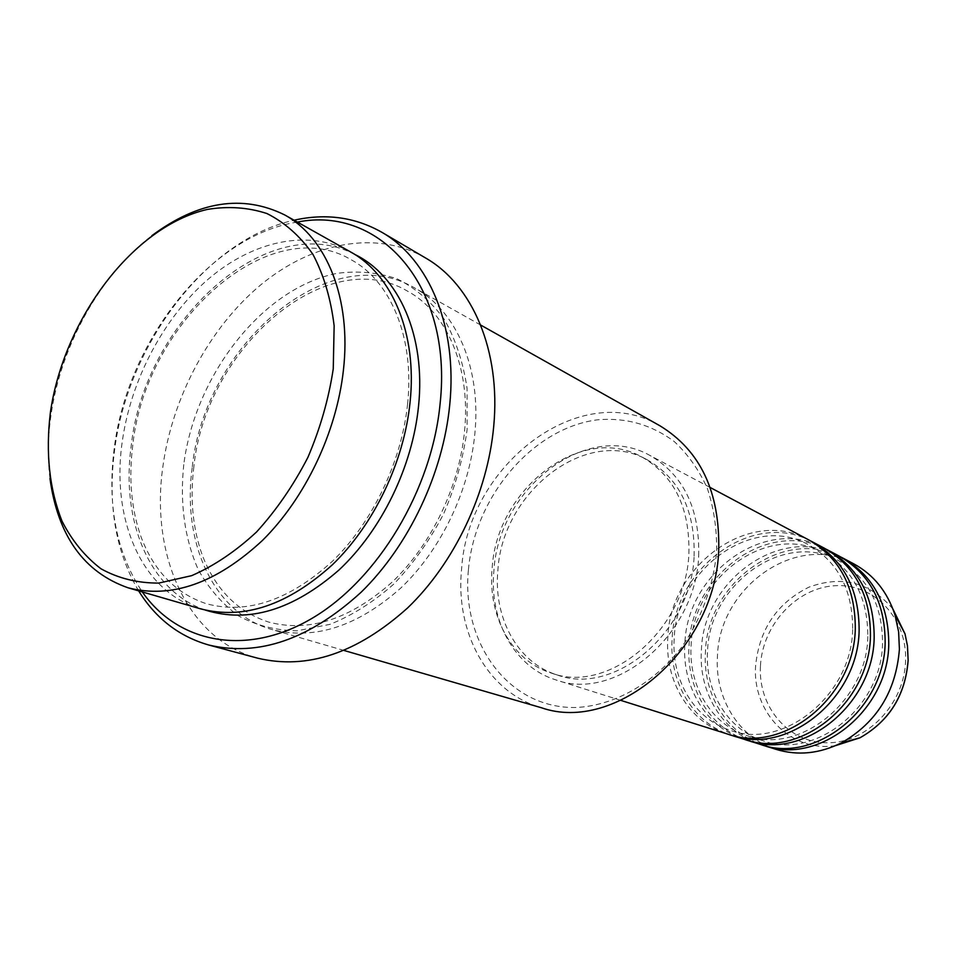 <?xml version="1.0" encoding="UTF-8"?>
<svg xmlns="http://www.w3.org/2000/svg" width="956" height="956" viewBox="0 0 956 956"><rect width="100%" height="100%" fill="white"/><g stroke="black" fill="none" stroke-linecap="round" stroke-linejoin="round"><path stroke-width="0.72" stroke-dasharray="4.78 3.58" d="M808.919 539.997C750.603 506.764 670.204 564.757 667.862 637.019C664.48 680.624 689.049 722.33 727.528 734.041M810.867 541.072C752.671 510.038 674.494 567.613 672.164 638.668C668.913 681.293 692.395 722.174 729.655 734.686M824.383 548.218C766.581 515.284 687.029 572.262 684.878 643.543C681.64 686.539 706.102 727.707 744.234 739.311M826.271 549.258C768.588 518.451 691.2 575.034 689.061 645.145C685.942 687.185 709.34 727.564 746.289 739.932M839.38 556.201C782.104 523.553 703.377 579.563 701.417 649.877C698.31 692.287 722.64 732.917 760.438 744.425M841.208 557.205C784.051 526.613 707.428 582.252 705.468 651.43C702.481 692.921 725.783 732.786 762.434 745.023M49.963 478.514C47.477 458.115 47.836 436.88 51.05 414.796C60.957 345.415 100.38 274.719 151.813 235.69M468.44 569.621C474.893 496.355 532.851 427.679 598.002 419.756C626.132 417.449 651.526 424.679 674.159 441.457C687.878 454.208 698.932 469.826 707.309 488.313C713.869 508.09 716.976 529.23 716.63 551.72C713.296 586.554 701.525 618.532 681.329 647.666C653.187 683.946 613.824 705.803 575.859 707.5C508.461 708.85 461.103 642.874 468.44 569.621M659.748 425.671C580.089 378.253 467.831 465.07 461.605 568.808C455.044 632.155 487.488 692.646 541.431 707.751M297.424 222.079C210.344 235.307 127.781 340.563 114.373 447.205C106.917 504.41 116.226 552.652 142.289 591.931M138.632 590.868C115.449 551.325 107.466 504.171 114.672 449.428C128.116 343.706 207.44 238.952 294.101 220.215M350.517 251.906C308.346 228.568 253.125 240.781 208.36 279.056C163.631 317.643 130.876 379.795 122.272 441.517C110.872 519.299 141.894 592.385 200.772 608.9M192.192 467.747C181.891 542.59 213.523 613.178 271.707 629.478C314.213 640.424 357.209 626.646 400.672 588.155C440.955 550.011 469.575 490.44 474.893 433.283C481.298 367.642 456.108 310.521 414.904 288.091C328.984 237.184 204.19 345.666 192.192 467.747M698.693 555.818C699.792 508.496 683.576 475.048 650.032 455.498C587.008 419.6 498.578 488.169 493.929 570.397C489.006 620.133 514.304 667.252 555.902 679.907C615.58 702.266 695.956 635.047 698.693 555.818M694.116 556.141C695.191 510.635 679.573 478.514 647.236 459.8C586.912 425.695 502.33 491.36 497.909 570.111C493.236 617.672 517.363 662.663 557.013 674.9C614.266 696.577 691.451 632.143 694.116 556.141M688.882 553.715C689.993 508.018 674.35 475.777 641.954 457.016C581.499 422.839 496.678 488.851 492.173 567.912C487.44 615.664 511.591 660.823 551.325 673.072C608.697 694.809 686.145 630.052 688.882 553.715M425.504 257.941C376.533 229.607 312.445 242.215 260.952 284.697C209.472 327.55 172.164 397.373 162.795 467.173C150.247 555.675 187.651 639.934 257.63 658.17M853.935 563.944C797.173 531.584 719.259 586.649 717.466 656.019C714.49 697.856 738.701 737.984 776.153 749.385M760.462 665.842C762.494 624.949 796.491 587.809 834.899 585.705C873.318 582.969 907.399 617.803 905.583 661.014C904.364 704.213 866.841 743.003 827.669 742.788C788.461 743.218 757.893 706.735 760.462 665.842M892.904 608.984C870.068 582.288 842.081 575.022 808.919 587.163C777.24 602.878 759.482 628.964 755.646 665.424C751.906 711.873 790.72 752.85 835.592 745.62M205.421 610.119C149.411 591.286 120.456 520.219 131.331 444.91C144.75 321.156 267.537 208.599 354.64 254.368M183.767 464.58C179.764 503.489 184.58 538.479 198.203 569.561C208.802 588.526 222.27 604.001 238.63 615.975C256.399 625.547 275.914 630.494 297.197 630.793L330.011 624.34C352.286 615.413 373.629 601.922 394.051 583.853C413.374 563.478 429.925 540.092 443.704 513.695C455.45 486.222 463.254 458.163 467.114 429.555L467.078 388.351C463.182 362.324 455.558 339.296 444.229 319.268C431.048 301.487 415.394 288.019 397.254 278.901C378.146 272.448 358.142 270.584 337.229 273.32C263.043 287.589 195.12 374.632 183.767 464.58M852.656 629.502C851.7 695.574 782.952 750.042 730.551 730.372C694.307 719.199 671.052 679.692 674.243 638.046C676.525 568.808 753.304 513.396 808.418 544.729C838.006 561.734 852.752 589.983 852.656 629.502M867.821 636.541C867.008 701.62 799.132 755.156 747.162 735.678C711.24 724.6 688.093 685.607 691.152 644.535C693.231 576.253 769.198 521.809 823.857 552.867C853.182 569.716 867.845 597.608 867.821 636.541M882.531 643.364C881.85 707.488 814.823 760.116 763.282 740.828C727.671 729.846 704.632 691.343 707.56 650.845C709.46 583.483 784.637 529.971 838.83 560.754C867.905 577.448 882.472 604.993 882.531 643.364M407.591 403.922C401.64 461.652 372.565 522.346 332.485 561.208C289.286 600.32 247.353 614.529 206.711 603.834C176.322 593.843 154.561 571.867 141.416 537.929C131.247 509.715 128.427 478.335 132.944 443.751C146.22 321.108 269.401 211.18 351.067 259.697C390.574 280.921 414.713 337.48 407.591 403.922M193.865 466.648C189.886 499.151 192.765 528.847 202.505 555.735C215.769 589.804 237.829 611.924 268.684 622.081C308.991 632.693 350.183 619.333 392.283 581.977C431.299 544.872 459.25 486.724 464.556 431.132C470.938 367.176 446.715 312.23 407.507 291.126C326.45 242.979 205.671 347.984 193.865 466.648M710.212 487.5L650.032 455.498M647.236 459.8L641.954 457.016M480.653 325.028L414.904 288.091M344.136 650.498L271.707 629.478M557.013 674.9L551.325 673.072M620.898 700.413L555.902 679.907"/><path stroke-width="1.43" d="M620.898 700.413L727.528 734.041C782.856 754.427 854.353 697.51 855.285 628.737C855.393 587.593 839.942 558.005 808.919 539.997L710.212 487.5M729.655 734.686L731.758 735.379C786.967 755.706 858.225 699.039 859.121 630.53C859.205 589.529 843.778 560.049 812.827 542.076L810.867 541.072M731.758 735.379L744.234 739.311C799.073 759.482 869.673 703.544 870.45 635.8C870.474 595.253 855.118 566.06 824.383 548.218L812.827 542.076M746.289 739.932L748.333 740.601C803.052 760.725 873.426 705.026 874.166 637.533C874.178 597.142 858.847 568.043 828.183 550.238L826.271 549.258M748.333 740.601L760.438 744.425C814.799 764.394 884.515 709.4 885.148 642.647C885.101 602.686 869.841 573.875 839.38 556.201L828.183 550.238M762.434 745.023L764.406 745.68C818.647 765.589 888.148 710.834 888.757 644.332C888.686 604.515 873.449 575.787 843.061 558.161L841.208 557.205M333.25 368.861L334.146 325.817C330.848 298.726 323.761 274.886 312.899 254.308C300.148 236.12 284.828 222.533 266.963 213.547C248.07 207.368 228.197 205.994 207.344 209.424C133.254 226.393 63.944 318.503 50.417 412.275C45.47 452.809 49.353 489.125 62.056 521.223C72.07 540.773 85.048 556.619 100.978 568.784C118.377 578.416 137.664 583.184 158.827 583.076L191.678 575.655C214.108 565.868 235.738 551.301 256.567 531.966C276.356 510.217 293.456 485.373 307.868 457.434C320.272 428.408 328.721 398.879 333.25 368.861M151.813 235.69C198.298 201.13 242.549 194.188 284.565 214.861C326.665 237.697 351.605 298.762 343.407 370.259C336.536 432.494 305.263 498.076 262.494 540.415C216.391 583.16 171.602 598.958 128.128 587.821C83.937 572.321 57.874 535.886 49.963 478.514M344.136 650.498L541.431 707.751C615.831 733.861 715.518 649.243 718.721 550.142C719.976 491.838 700.318 450.348 659.748 425.671L480.653 325.028M142.289 591.931C178.043 643.101 246.134 657.166 312.015 618.353C377.811 579.778 431.969 489.962 440.142 403.348C452.881 286.059 379.879 205.361 297.424 222.079M294.101 220.215C325.781 213.092 355.011 217.108 381.803 232.26C428.933 259.1 457.625 326.414 449.75 404.651C443.118 473.459 408.845 545.733 360.986 592.373C309.374 639.385 258.61 656.927 208.683 644.989C179.095 636.493 155.744 618.46 138.632 590.868M128.128 587.821L200.772 608.9C243.828 619.954 287.756 605.196 332.557 564.626C374.095 524.414 404.018 461.891 410.076 402.213C417.342 333.68 392.223 274.575 350.517 251.906L284.565 214.861M208.683 644.989L257.63 658.17C307.103 670.013 357.114 653.259 407.638 607.908C454.47 562.929 487.68 493.045 493.726 426.257C500.932 350.326 472.24 284.577 425.504 257.941L381.803 232.26M764.406 745.68L776.153 749.385C797.698 755.909 819.423 753.746 841.352 742.884C876.64 722.676 895.987 691.475 899.405 649.279L898.616 631.773L894.995 614.995C887.371 591.752 873.688 574.735 853.935 563.944L843.061 558.161M835.592 745.62L859.982 737.793C889.307 721.051 905.344 695.227 908.116 660.321L907.447 645.79L904.997 633.804L892.904 608.984M354.64 254.368C398.7 275.424 425.958 335.711 418.525 406.264C412.454 466.779 381.599 530.126 339.022 569.967C293.038 610.095 248.512 623.479 205.421 610.119M894.995 614.995L904.997 633.804L907.471 645.826L908.152 660.369C905.416 695.251 889.367 721.051 859.982 737.793L841.352 742.884"/></g></svg>
